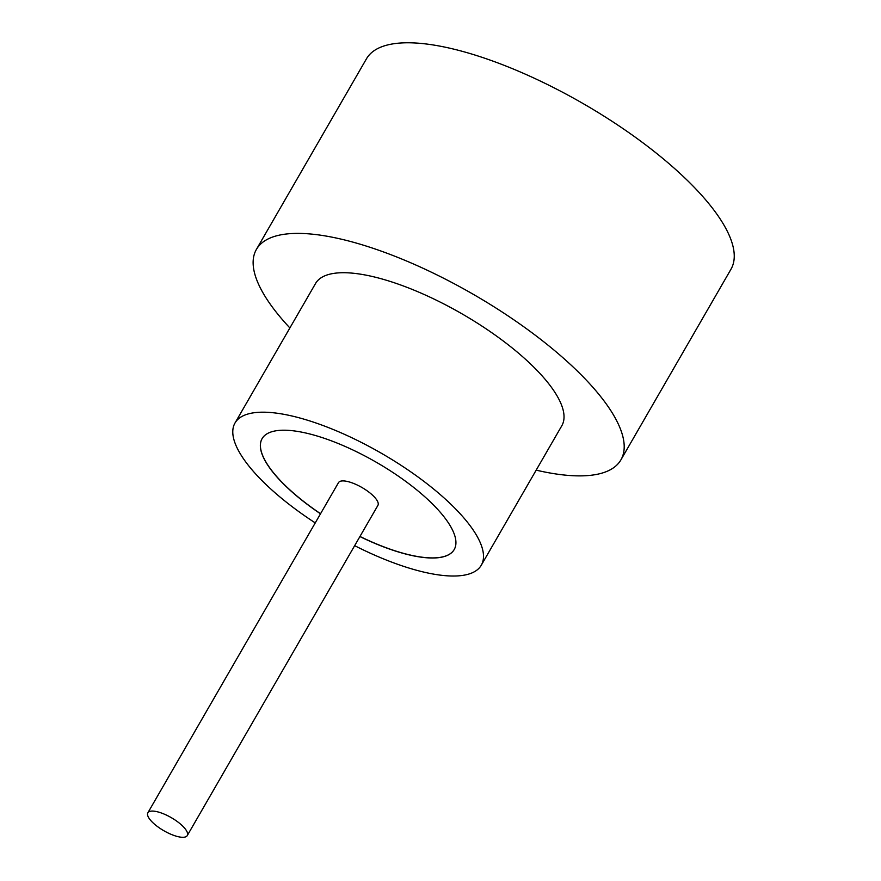 <?xml version="1.0" encoding="UTF-8"?>
<svg xmlns="http://www.w3.org/2000/svg" width="881" height="881" viewBox="0 0 881 881"><rect width="100%" height="100%" fill="white"/><g stroke="black" fill="none" stroke-linecap="round" stroke-linejoin="round"><path stroke-width="1.32" d="M155.728 811.423A22.752 7.522 -150 0 0 147.865 812.811A22.752 7.522 -150 0 0 156.851 826.081A22.752 7.522 -150 0 0 179.416 836.95A22.752 7.522 -150 0 0 187.279 835.562A22.752 7.522 -150 0 0 178.292 822.303A22.752 7.522 -150 0 0 155.728 811.423M187.279 835.562L377.905 505.397A22.752 7.522 -150 0 0 368.919 492.127A22.752 7.522 -150 0 0 346.354 481.257A22.752 7.522 -150 0 0 338.491 482.645L147.865 812.811M354.647 545.658A142.193 47.001 -150 0 0 432.186 573.861A142.193 47.001 -150 0 0 481.29 565.206L561.814 425.743A142.193 47.001 -150 0 0 505.661 342.83A142.193 47.001 -150 0 0 364.635 274.883A142.193 47.001 -150 0 0 315.519 283.539L234.996 423.012A142.193 47.001 -150 0 0 315.244 522.907M481.29 565.206A142.193 47.001 -150 0 0 425.138 482.303A142.193 47.001 -150 0 0 284.111 414.356A142.193 47.001 -150 0 0 234.996 423.012M536.177 470.146A210.449 69.555 -150 0 0 548.246 472.679A210.449 69.555 -150 0 0 620.918 459.86A210.449 69.555 -150 0 0 537.817 337.159A210.449 69.555 -150 0 0 329.098 236.604A210.449 69.555 -150 0 0 256.415 249.411A210.449 69.555 -150 0 0 289.882 327.952M620.918 459.86L730.966 269.256A210.449 69.555 -150 0 0 647.865 146.554A210.449 69.555 -150 0 0 439.145 45.988A210.449 69.555 -150 0 0 366.463 58.807L256.415 249.411M359.911 536.562A110.918 36.661 -150 0 0 415.887 556.318A110.918 36.661 -150 0 0 454.2 549.568A110.918 36.661 -150 0 0 410.403 484.891A110.918 36.661 -150 0 0 300.399 431.899A110.918 36.661 -150 0 0 262.086 438.65A110.918 36.661 -150 0 0 320.497 513.81M359.966 536.463A110.918 36.661 -150 0 0 415.942 556.23A110.918 36.661 -150 0 0 454.222 549.524M262.12 438.606A110.918 36.661 -150 0 0 320.552 513.711"/></g></svg>

